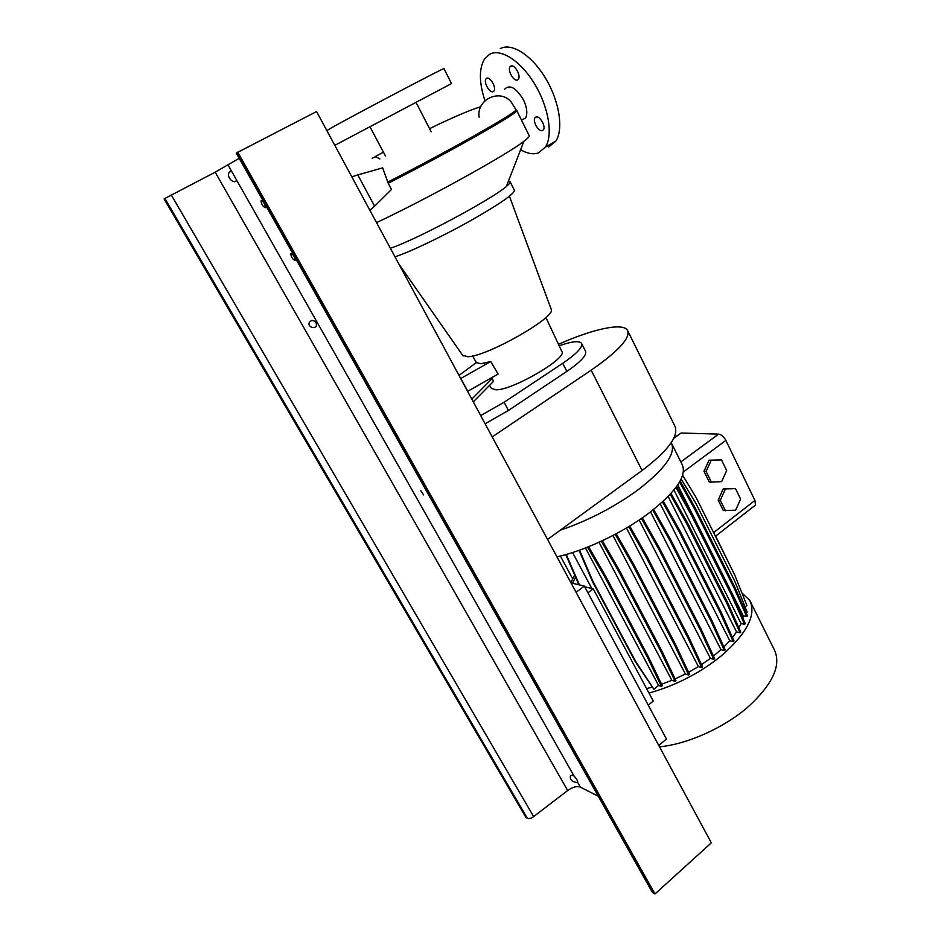 <?xml version="1.0" encoding="UTF-8"?>
<svg xmlns="http://www.w3.org/2000/svg" width="941" height="941" viewBox="0 0 941 941"><rect width="100%" height="100%" fill="white"/><g stroke="black" fill="none" stroke-linecap="round" stroke-linejoin="round"><path stroke-width="1.41" d="M521.443 120.048L525.666 117.943C527.701 113.59 526.995 107.603 523.549 99.981C516.033 87.642 509.693 84.09 504.529 89.301M493.249 91.595C489.885 93.641 483.321 82.326 485.932 78.962L486.626 78.326C489.967 76.186 496.613 87.595 493.978 90.936L493.249 91.595M517.585 79.891C513.986 82.055 507.234 70.41 510.01 66.799L510.798 66.082C514.374 63.812 521.208 75.539 518.409 79.138L517.585 79.891M542.498 130.54C538.875 132.375 532.3 121.318 534.947 117.825L535.864 117.037C539.452 115.12 546.109 126.259 543.451 129.729L542.498 130.54M376.518 222.617C427.073 198.916 506.846 154.783 523.878 141.338C528.019 138.209 529.783 136.316 529.183 135.669L516.762 110.579M391.503 189.447L388.21 183.26L382.658 167.851L357.803 174.944L374.612 206.185L391.503 189.447M394.985 256.811C409.217 252.282 441.576 236.909 469.677 221.194C499.671 204.115 514.574 193.799 514.386 190.258L510.187 181.919M390.339 248.212C413.899 240.908 491.461 199.61 506.364 186.459C509.375 183.977 510.61 182.401 510.093 181.731L508.316 181.413M462.631 355.263L467.865 356.745C487.438 356.38 556.813 316.764 551.214 309.33L551.144 309.142M491.308 388.233L495.813 389.821C512.492 390.433 568.07 357.968 561.801 351.428L545.898 317.47M459.008 375.424L476.381 362.556L480.816 363.767L490.743 361.532L498.107 374.024L489.955 378.682L492.143 378.576L471.806 399.113M334.808 145.349L451.515 83.561L443.952 68.634C448.963 65.094 351.099 116.625 330.856 128.199L326.833 130.576M484.956 100.781C479.051 82.655 478.887 68.74 484.474 59.036L489.567 54.272C500.683 47.979 521.02 61.094 534.853 84.337C548.791 107.486 553.132 135.375 545.427 147.09L538.405 152.936C533.288 154.677 527.348 153.618 520.608 149.737M500.271 48.638C511.528 42.274 531.9 55.26 545.662 78.421C559.507 101.487 563.659 129.352 555.813 141.126L548.685 147.019M473.288 401.878L493.578 381.27L492.143 378.576M467.606 391.35L489.955 378.682M369.837 210.231L374.612 206.185M351.805 176.837L357.803 174.944M460.702 378.541L490.743 361.532M460.878 378.541L467.783 391.338M515.927 109.532L515.986 109.744C518.385 111.532 449.833 150.454 387.81 182.048M492.202 436.906L591.16 370.178C618.649 351.04 630.764 337.748 627.494 330.338C622.954 322.281 592.701 329.032 558.484 344.335M547.556 539.452L642.115 470.5C668.333 450.563 679.237 435.707 674.815 425.955L627.812 330.985M485.109 423.768L508.434 410.441L566.858 371.401C580.868 361.767 587.078 355.016 585.502 351.169L581.667 343.606M559.142 345.759C571.716 341.395 579.162 340.571 581.503 343.289C583.032 347.041 576.762 353.722 562.706 363.332L504.082 402.254L480.698 415.593M750.447 601.793L774.325 649.784C781.548 665.146 772.82 684.154 748.154 706.82C724.264 727.699 687.683 744.119 659.512 746.836M741.849 592.818L749.824 600.546C756.493 614.802 747.166 633.093 721.853 655.418C700.104 673.015 675.814 685.554 648.972 693.047M671.239 442.67L671.368 442.893C676.179 453.409 664.852 469.218 637.398 490.332C613.473 507.564 587.737 520.855 560.213 530.218M671.827 443.811L682.143 464.525C687.212 475.57 676.167 491.731 649.008 513.033C622.836 532.806 584.784 550.826 556.931 556.813M648.267 705.162L653.254 701.045L593.206 588.819L584.702 586.784M587.949 592.818L593.206 588.819M574.657 575.08L570.846 582.597M572.504 583.255L575.563 577.186M572.704 578.927L560.354 556.002M711.349 482.121L721.641 481.616L726.675 470.535L721.5 459.902L709.067 460.184L703.962 471.288L709.22 481.933L711.349 482.121L706.091 471.441L703.962 471.288M721.5 459.902L709.067 460.184M711.196 460.302L706.091 471.441M673.991 437.847L681.131 433.013L718.595 434.119C721.359 434.566 723.782 436.659 725.852 440.4L754.941 500.459L755.494 505.07L754.411 505.905M718.159 500.059L723.335 510.563L735.639 510.175L740.614 499.118L735.509 488.638L723.194 488.967L718.159 500.059L720.3 500.283L725.476 510.81M668.145 496.483L736.532 631.929L732.486 637.504M626.471 527.983L698.398 666.593L688.6 672.297M677.72 484.956L743.272 615.767L742.837 618.096M599.029 542.263L671.862 680.319L661.57 684.248M652.031 687.201L646.585 688.577M591.795 588.478L572.563 552.543M639.151 520.008L710.396 658.382L701.527 664.593M673.956 490.014L741.061 623.518L738.932 627.941M612.932 535.5L685.401 673.991L675.109 678.92M660.3 503.905L729.769 640.739L723.876 646.938M650.549 511.869L720.971 649.666L713.431 656.053M745.072 606.933L746.895 605.439L734.698 574.951L696.117 497.518L682.625 475.252M746.201 612.979L747.178 612.179L734.85 581.42L695.87 503.306L681.131 479.04M743.272 615.767L746.695 616.555L747.495 615.908L734.792 587.125L695.47 508.434L680.178 480.922M741.061 623.518L744.507 624.33L745.307 623.671L732.463 594.7L692.705 515.374L676.638 486.521M736.532 631.929L739.979 632.787L740.79 632.117L727.793 602.958L687.589 523.09L671.015 493.437M729.769 640.739L733.215 641.633L734.027 640.962L720.877 611.674L680.214 531.359L663.299 501.2M720.971 649.666L724.394 650.596L725.217 649.913L711.89 620.531L670.804 539.899L653.654 509.446M710.396 658.382L713.784 659.347L714.619 658.665L701.139 629.235L659.641 548.415L642.327 517.832M698.398 666.593L701.751 667.592L702.598 666.898L688.953 637.48L647.09 556.613L629.705 526.043M685.401 673.991L688.694 675.026L689.541 674.321L675.767 644.95L633.611 564.177L616.214 533.77M671.862 680.319L675.097 681.366L675.944 680.661L662.052 651.395L619.672 570.846L602.346 540.734M585.467 547.968L658.559 685.448L661.429 686.412L662.276 685.718L648.29 656.583L605.757 576.398L588.607 546.721M658.559 685.448L653.889 689.283L635.751 661.57L593.077 581.691L579.538 550.179M579.044 550.356L592.454 581.55L635.116 661.37L653.889 689.283M735.509 488.638L723.194 488.967M725.335 489.167L720.3 500.283M733.357 572.257L715.63 536.135M724.394 650.596L711.055 621.213L711.89 620.531M711.055 621.213L669.933 540.569L670.804 539.899M669.933 540.569L652.783 510.128M579.456 584.914L566.259 554.449M578.844 584.761L565.776 554.578M733.215 641.633L720.041 612.344L720.877 611.674M720.041 612.344L679.355 532.03L680.214 531.359M679.355 532.03L662.488 501.953M688.694 675.026L674.909 645.655L675.767 644.95M674.909 645.655L632.717 564.859L633.611 564.177M632.717 564.859L615.226 534.288M744.507 624.33L731.651 595.359L732.463 594.7M731.651 595.359L691.858 516.021L692.705 515.374M691.858 516.021L675.944 487.45M713.784 659.347L700.292 629.929L701.139 629.235M700.292 629.929L658.759 549.097L659.641 548.415M658.759 549.097L641.421 518.467M661.429 686.412L647.42 657.277L648.29 656.583M647.42 657.277L604.863 577.08L605.757 576.398M604.863 577.08L587.549 547.144M635.116 661.37L635.751 661.57M592.454 581.55L593.077 581.691M675.097 681.366L661.182 652.089L662.052 651.395M661.182 652.089L618.766 571.528L619.672 570.846M618.766 571.528L601.323 541.216M746.695 616.555L733.992 587.784L694.634 509.069L679.578 481.992M733.992 587.784L734.792 587.125M694.634 509.069L695.47 508.434M701.751 667.592L688.094 638.174L688.953 637.48M688.094 638.174L646.208 557.284L647.09 556.613M646.208 557.284L628.753 526.619M739.979 632.787L726.97 603.628L727.793 602.958M726.97 603.628L686.73 523.749L687.589 523.09M686.73 523.749L670.251 494.26M311.671 320.446L310.624 321.152C306.119 324.28 311.789 329.35 315.4 327.009L316.282 326.409C316.976 322.716 315.435 320.728 311.671 320.446M291.016 253.47L290.757 253.741C291.169 256.975 292.569 259.198 294.945 260.434L295.203 260.151C294.792 256.917 293.392 254.693 291.016 253.47M261.222 200.562L260.998 200.821C261.433 204.221 262.845 206.514 265.233 207.69L265.456 207.432C265.021 204.021 263.598 201.727 261.222 200.562M420.803 490.755L423.579 494.895L420.803 490.755M235.897 181.26C232.239 183.766 225.652 175.226 229.78 171.862L231.768 171.544L236.532 179.954L235.897 181.26M576.504 782.453C571.74 781.665 569.728 779.489 570.458 775.925L572.328 775.09L574.069 776.066C576.492 778.619 577.703 780.654 577.715 782.194L576.504 782.453M527.372 818.282L164.887 198.469L164.099 198.974L525.948 817.423L527.372 818.282C529.007 818.952 531.089 818.399 533.653 816.612L567.67 790.522C572.669 787.029 576.88 785.888 580.315 787.099L598.264 796.239M164.887 198.469L215.183 172.179L239.19 158.311M652.066 891.821L236.25 153.077L316.564 111.544L711.337 842.842L654.983 893.95L237.744 152.089M652.148 891.962L654.983 893.95M571.011 582.902L584.314 586.067L576.092 592.312M584.314 586.067L666.44 739.003L658.782 745.484M479.134 117.225C476.158 99.523 500.012 88.207 511.186 102.016L515.986 109.744M388.21 183.26C452.468 150.56 522.514 110.567 516.691 110.438M379.858 158.923L375.8 156.747L372.177 158.217M642.115 470.5L591.16 370.178M562.706 363.332L566.858 371.401M504.082 402.254L508.434 410.441M754.941 500.459L713.596 532.594M725.852 440.4L683.366 471.947M681.131 433.013L673.732 438.377M718.595 434.119L680.849 461.937M580.315 787.099L577.621 782.347M567.67 790.522L215.183 172.179M231.768 171.544L228.145 165.145M574.069 776.066L236.532 179.954M652.972 892.762L236.567 152.842M533.653 816.612L171.286 194.987M485.932 78.962L487.473 78.138M510.01 66.799L511.751 65.87M534.947 117.825L536.617 116.896M551.214 309.33L509.434 196.246M506.364 186.459L523.878 141.338M431.19 131.775L416.028 102.416M545.427 147.09L555.813 141.126M385.445 155.983L369.978 126.8M491.531 388.633L489.602 385.316M476.546 362.826L472.582 355.98M463.113 355.969L398.925 264.115M375.071 156.641L383.41 152.136M429.578 128.658C451.339 118.001 468.395 110.673 480.757 106.674M755.494 505.07L715.431 536.288M310.624 321.152L312.059 320.305M230.98 171.238L229.78 171.862M571.269 775.243L570.458 775.925"/></g></svg>
